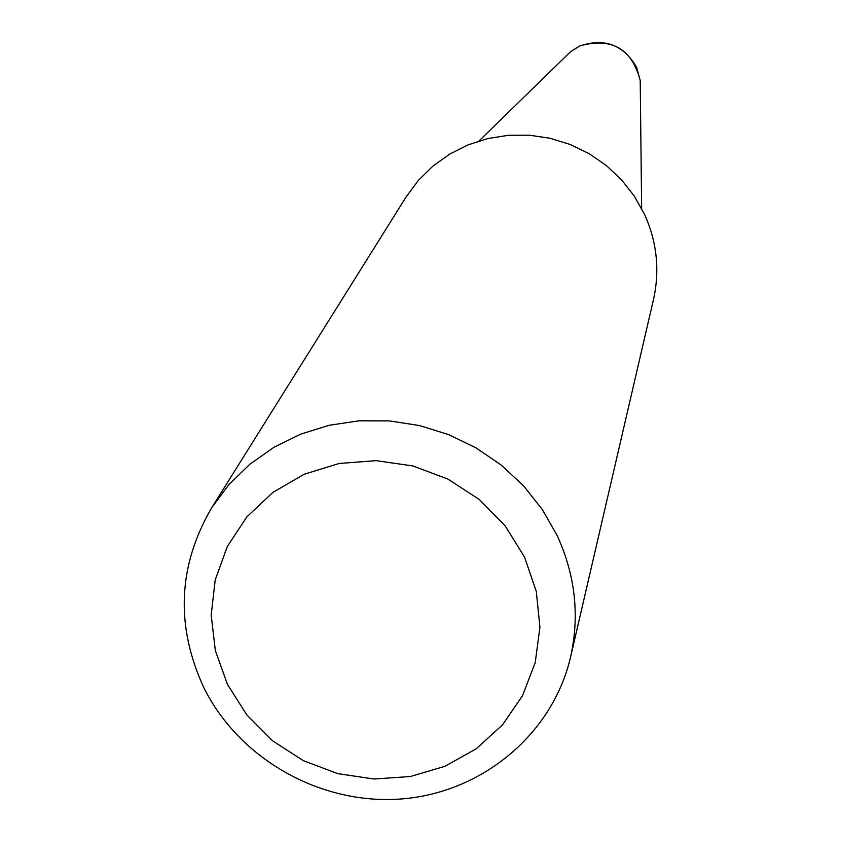 <?xml version="1.0" encoding="UTF-8"?>
<svg xmlns="http://www.w3.org/2000/svg" width="841" height="841" viewBox="0 0 841 841"><rect width="100%" height="100%" fill="white"/><g stroke="black" fill="none" stroke-linecap="round" stroke-linejoin="round"><path stroke-width="1.26" d="M640.306 88.358L640.211 80.431L636.574 67.206C623.402 44.783 604.5 37.698 579.859 45.94L570.661 51.585L565.005 57.104M524.553 557.141L505.199 525.919L479.212 499.449L447.938 479.107L412.952 465.956L376.074 460.647L339.186 463.475L304.2 474.24L272.883 492.384L246.812 516.931L227.27 546.618L215.212 579.922L211.186 615.16L215.349 650.556L227.448 684.374L246.855 714.955L272.6 740.816L303.401 760.695L337.746 773.636L373.972 779.008L410.292 776.527L444.942 766.298L476.206 748.805L502.519 724.858L522.545 695.633L535.233 662.54L539.922 627.239L536.316 591.496L524.553 557.141M557.089 535.433L542.245 509.404L523.48 485.751L501.236 465.084L476.059 447.885L448.558 434.587L419.396 425.525L389.288 420.889L358.96 420.815L329.157 425.283L300.594 434.177L273.956 447.265L249.872 464.211L228.92 484.605L211.575 507.943C178.05 565.688 175.359 625.368 203.511 686.981C238.823 759.024 320.799 805.31 401.462 798.95C482.114 792.737 552.716 734.151 570.597 656.958C579.785 615.559 575.286 575.044 557.089 535.433M570.597 656.958L653.499 299.459C659.954 270.36 656.968 242.008 644.563 214.402L634.419 196.279L621.583 179.858L606.34 165.53L589.078 153.64L570.187 144.494L550.14 138.292L529.42 135.191L508.521 135.275L487.948 138.513L468.185 144.841L449.714 154.103L432.978 166.045L418.355 180.405L406.192 196.815L211.575 507.943M640.211 80.431C631.738 48.662 611.659 37.141 579.964 45.845L570.661 51.585L479.002 140.962M640.211 80.452L641.641 208.473"/></g></svg>
